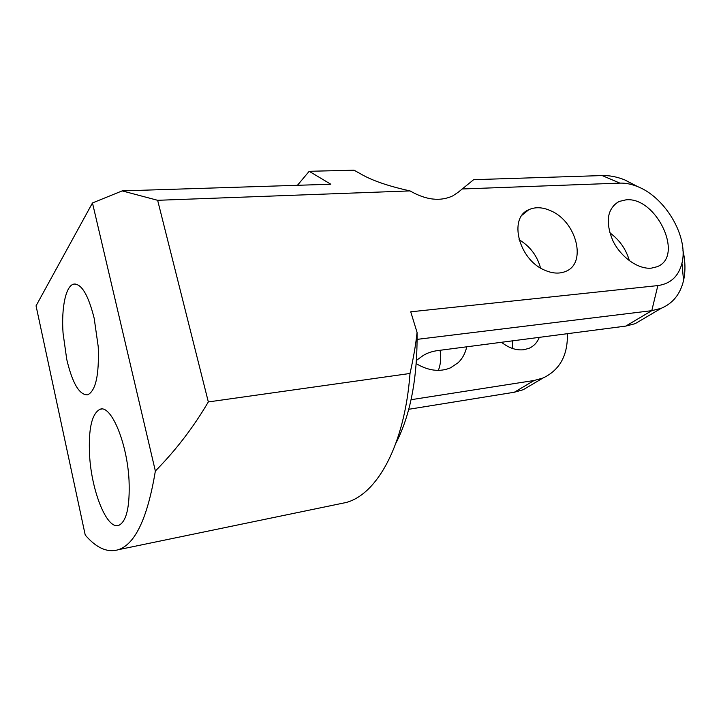 <?xml version="1.0" encoding="UTF-8"?>
<svg xmlns="http://www.w3.org/2000/svg" width="721" height="721" viewBox="0 0 721 721"><rect width="100%" height="100%" fill="white"/><g stroke="black" fill="none" stroke-linecap="round" stroke-linejoin="round"><path stroke-width="1.08" d="M410.042 190.912L157.647 200.303L122.173 190.894L330.831 184.234L309.192 171.301L354.065 170.201L361.401 174.311C372.406 180.656 388.628 186.198 410.042 190.912C426.021 200.087 440.306 201.727 452.887 195.815L458.277 192.201L473.661 179.673L602.188 175.564L619.862 183.116L462.044 188.983M157.647 200.303L208.333 401.93L410.015 373.46C413.457 358.085 415.81 344.413 417.071 332.453L410.736 311.814L657.849 285.588C670.611 283.768 678.641 276.296 681.958 263.192C688.807 236.821 665.104 196.752 636.913 186.333C631.019 184.008 625.332 182.936 619.862 183.116M551.223 210.992C542.931 207.143 535.451 206.711 528.79 209.712C508.251 217.778 518.687 259.524 544.571 270.132C552.412 273.574 559.451 273.998 565.697 271.402C587.065 263.336 576.647 221.96 551.223 210.992M626.053 199.825L618.906 201.519C607.199 208.748 605.162 221.744 612.778 240.526C620.745 257.172 638.148 269.51 651.378 268.14L656.93 266.779C684.77 256.811 656.48 196.608 626.053 199.825M438.377 370.378C440.72 364.204 441.288 357.499 440.071 350.28M512.631 348.513L512.334 340.871M411.06 399.713L534.135 380.481L543.075 377.993C559.811 370.017 567.914 355.255 567.382 333.697M416.242 363.645C428.418 370.855 439.846 372.243 450.544 367.818L458.223 362.645C462.54 358.445 465.369 353.173 466.712 346.81M501.519 342.277C508.918 348.108 516.38 350.586 523.924 349.721L529.151 348.27C533.891 346.116 537.28 342.484 539.29 337.356M657.849 285.588L651.775 310.67L625.783 326.09L436.782 350.712C431.302 351.614 426.751 353.218 423.137 355.534L416.477 360.365M417.153 339.366L651.775 310.67L661.22 308.3C672.891 303.361 680.336 294.087 683.553 280.496C685.59 271.267 685.392 261.254 682.958 250.466M638.193 186.865L624.683 179.871C616.942 176.798 609.443 175.365 602.188 175.564M122.173 190.894L92.468 202.952L155.357 471.02C175.717 450.409 193.372 427.382 208.333 401.93M92.468 202.952L36.05 305.848L85.231 535.027C96.398 548.104 107.51 552.98 118.577 549.645C135.35 543.949 147.607 517.741 155.357 471.02M338.825 504.015L346.179 502.492C377.083 494.3 404.733 445.145 410.015 373.46M309.192 171.301L297.431 185.297M534.135 380.481L514.316 392.242L408.753 409.294M514.316 392.242L523.158 389.746L532.062 384.491M625.783 326.09L635.138 323.684L644.403 318.222M89.575 455.194C88.313 428.788 91.819 413.475 100.093 409.249C111.043 404.607 127.22 442.748 129.041 480.456C130.005 506.493 126.59 521.463 118.803 525.348C106.978 530.106 91.477 491.163 89.575 455.194M98.227 346.702C99.264 374.956 95.713 391.007 87.583 394.847C79.346 395.081 72.397 383.248 66.738 359.346L63.06 333.174C61.231 307.678 65.827 285.426 73.939 284.074C81.59 283.695 88.341 295.114 94.19 318.34L98.227 346.702M629.406 260.777C626.062 249.223 619.519 239.886 609.777 232.766M519.057 239.678C529.998 246.258 537.154 255.694 540.525 267.987M395.991 443.027C410.492 414.854 417.513 378.002 417.071 332.453M636.913 186.333L624.683 179.871M681.958 263.192L683.553 280.496M346.179 502.492L118.577 549.645M523.158 389.746L543.075 377.993M635.138 323.684L661.22 308.3M73.939 284.074L75.191 283.984M100.093 409.249L101.544 409.05M613.382 205.611L618.906 201.519M528.79 209.712L522.238 215.029"/></g></svg>
